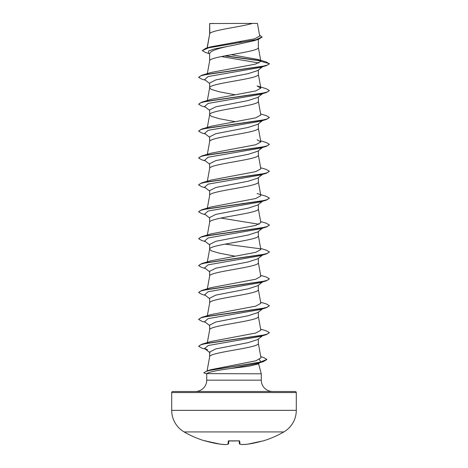 <?xml version="1.0" encoding="UTF-8"?>
<svg xmlns="http://www.w3.org/2000/svg" width="468" height="468" viewBox="0 0 468 468"><rect width="100%" height="100%" fill="white"/><g stroke="black" fill="none" stroke-linecap="round" stroke-linejoin="round"><path stroke-width="0.7" d="M205.99 441.102L220.171 444.144L205.136 440.879A0.532 0.532 -157.5 0 1 204.972 440.856L205.99 441.102A99.631 99.251 0 0 0 220.171 444.144L220.171 444.144A99.643 91.71 -77.1 0 0 225.705 444.594A99.643 37.99 -84.6 0 0 228.039 444.144L228.308 441.102L229.361 440.856A99.204 91.652 0 0 0 238.639 440.856L239.692 441.102L239.961 444.144A99.643 37.99 84.6 0 0 242.295 444.594A99.643 91.71 77.1 0 0 247.829 444.144L247.829 444.144A99.631 99.251 0 0 0 262.01 441.102L263.069 440.955A0.532 0.532 0 0 1 262.671 440.926M204.972 440.856L204.931 440.955A99.666 99.666 0 0 1 184.164 431.935L283.836 431.935A24.915 24.915 0 0 0 296.291 410.36L296.291 392.553L171.709 392.553L171.709 410.36L296.291 410.36M184.164 431.935A24.915 24.915 0 0 1 171.709 410.36M263.069 440.955A99.666 99.666 0 0 0 283.836 431.935M296.291 392.553A1.065 1.065 0 0 0 295.232 391.494L172.768 391.494A1.065 1.065 0 0 0 171.709 392.553M272.598 391.494A11.326 11.326 0 0 1 261.273 380.168L206.727 380.168A11.326 11.326 0 0 1 195.402 391.494M259.834 362.688L258.196 363.964L248.684 366.245L230.841 368.48C216.356 370.475 208.33 372.195 206.774 373.628L261.273 373.797L261.273 380.168M258.564 363.677L261.273 373.797M257.921 362.887L256.727 362.887M206.727 373.797L206.727 380.168M262.53 335.772L257.733 339.534L248.069 342.652L215.836 348.894L209.646 352.018L209.646 356.768M258.354 339.048L258.354 343.389C259.857 347.87 208.143 352.351 209.646 356.838L207.096 370.861M209.839 23.54L252.427 23.4C241.587 26.77 211.869 30.139 209.839 33.509L209.646 23.54L209.646 33.983M207.266 47.859L209.646 34.047M209.196 53.645L205.487 52.504L202.264 50.567L208.839 47.742L258.599 39.271L253.902 40.769L234 45.168C219.194 47.882 211.074 50.597 209.646 53.305L209.646 60.945C208.143 56.464 259.857 51.983 258.354 47.496L258.354 39.347M207.347 73.599L209.646 60.945M262.53 66.784L257.733 70.545L248.081 73.663L215.836 79.905L209.646 83.029L209.646 87.844L211.296 89.429L219.328 91.804L235.199 94.782M258.354 70.06L258.354 74.394C259.857 78.881 208.143 83.362 209.646 87.844L207.347 100.497M262.53 93.682L257.733 97.443L248.087 100.561L215.836 106.803L209.646 109.927L209.646 114.748L211.296 116.327L219.328 118.702L235.199 121.68M258.354 96.958L258.354 101.293C259.857 105.78 208.143 110.261 209.646 114.748L207.347 127.395M262.53 120.58L257.728 124.348L248.058 127.466L215.842 133.702L209.646 136.826L209.646 141.576M258.354 123.856L258.354 128.197C259.857 132.678 208.143 137.159 209.646 141.646M262.53 147.478L257.733 151.24L248.087 154.358L215.836 160.6L209.646 163.724L209.646 168.474M258.354 150.754L258.354 155.095C259.857 159.576 208.143 164.057 209.646 168.544M262.53 174.377L257.733 178.138L248.081 181.256L215.836 187.504L209.646 190.622L209.646 195.443C208.143 190.962 259.857 186.475 258.354 181.994L258.354 177.653M207.347 208.096L209.646 195.443M262.53 201.275L257.728 205.042L248.058 208.161L215.842 214.397L209.646 217.521L209.646 222.271M258.354 204.551L258.354 208.892C259.857 213.373 208.143 217.86 209.646 222.341M262.53 228.179L257.733 231.935L248.093 235.053L215.836 241.301L209.646 244.419L209.646 249.239L211.296 250.825L219.328 253.194L235.199 256.177M258.354 231.449L258.354 235.79C259.857 240.271 208.143 244.758 209.646 249.239L207.347 261.893M262.53 255.078L257.733 258.833L248.075 261.957L215.836 268.199L209.646 271.317L209.646 276.073M258.354 258.348L258.354 262.688C259.857 267.175 208.143 271.656 209.646 276.138M262.53 281.976L257.728 285.737L248.063 288.855L215.847 295.097L209.646 298.215L209.646 302.971M258.354 285.252L258.354 289.587C259.857 294.074 208.143 298.555 209.646 303.036M262.53 308.874L257.733 312.636L248.087 315.748L215.836 321.996L209.646 325.12L209.646 329.87M258.354 312.15L258.354 316.485C259.857 320.972 208.143 325.453 209.646 329.934M239.294 41.71L242.249 42.249M242.898 203.767L243.612 203.902M242.898 284.468L243.612 284.602M202.264 50.567L205.821 48.292L210.448 46.899L254.528 38.821L259.722 36.071L257.429 23.4L252.427 23.4M258.921 62.987L221.335 56.564M209.646 54.001L208.336 52.96L208.599 51.012L213.934 49.064L234 45.168M260.699 60.91L224.634 55.914M258.599 39.271L262.057 37.142L259.541 35.082M209.646 23.921L209.652 23.54M209.646 83.509L204.639 79.583L208.137 76.547L260.337 67.445L266.257 65.678L269.392 63.859L266.157 61.922L257.552 59.36L231.145 54.727M260.436 60.641L225.324 55.78M205.821 48.292L255.961 39.762L262.057 36.919M209.635 23.634L213.104 23.4M260.857 61.349L255.364 64.134L210.928 72.499L201.737 75.272L261.536 66.544L267.368 65.093L269.392 63.636L260.857 61.349L257.552 59.36M260.764 356.645L263.648 357.517L266.842 359.412L259.892 362.267L207.236 370.82L210.974 369.661L255.897 360.793L260.974 357.833L258.336 343.249M260.653 329.139L266.257 330.812L269.392 332.625L267.368 334.082L261.536 335.533L201.737 344.261L210.916 341.494L255.721 333.035L260.84 330.215L258.336 316.35M260.653 302.24L266.257 303.913L269.392 305.727L267.368 307.183L261.536 308.634L201.743 317.362L210.922 314.59L255.703 306.136L260.84 303.317L258.336 289.452M260.653 275.342L266.263 277.015L269.392 278.829L267.374 280.285L261.536 281.736L201.737 290.464L210.922 287.691L255.698 279.238L260.846 276.418L258.336 262.554M260.653 248.444L266.257 250.117L269.392 251.93L267.368 253.387L261.53 254.838L201.743 263.566L210.916 260.793L255.709 252.334L260.84 249.52L258.336 235.656M260.653 221.545L266.263 223.218L269.392 225.032L267.368 226.483L261.536 227.939L201.743 236.662L210.916 233.895L255.709 225.436L260.84 222.622L258.336 208.757M257.072 193.541L266.257 196.314L269.392 198.134L267.368 199.584L261.536 201.041L201.737 209.769L210.916 206.996L255.698 198.543L260.846 195.723L258.336 181.859M260.653 167.743L266.257 169.416L269.392 171.235L267.368 172.686L261.536 174.143L201.743 182.865L210.916 180.098L255.709 171.639L260.846 168.825L258.336 154.955M260.653 140.845L266.263 142.518L269.392 144.331L267.374 145.788L261.536 147.244L201.737 155.967L210.922 153.2L255.709 144.741L260.846 141.921L257.078 139.751M260.653 113.946L266.257 115.619L269.392 117.433L267.368 118.89L261.53 120.346L201.743 129.069L210.922 126.301L255.698 117.842L260.846 115.023L258.336 101.158M257.078 85.948L266.263 88.721L269.392 90.535L267.374 91.991L261.536 93.442L201.743 102.17L210.922 99.397L255.709 90.944L260.846 88.124L257.078 85.954M269.392 90.535L266.257 92.576L260.343 94.343L208.143 103.446L204.633 106.476L209.646 110.407M269.392 117.433L266.263 119.475L260.343 121.241L208.137 130.344L204.639 133.38L209.646 137.305M269.392 144.331L266.257 146.373L260.343 148.14L208.137 157.242L204.633 160.278L209.646 164.204M263.285 173.786L262.718 174.131M269.392 171.235L266.263 173.271L260.343 175.038L208.137 184.14L204.639 187.177L209.646 191.102M269.392 198.134L266.257 200.169L260.337 201.936L208.137 211.039L204.639 214.075L209.646 218M220.849 218.059L259.132 224.289M263.285 227.583L262.718 227.928M269.381 225.143L266.257 227.068L260.343 228.834L208.143 237.937L204.633 240.973L209.646 244.899M269.381 252.041L266.263 253.966L260.343 255.739L208.137 264.841L204.639 267.871L209.646 271.803M269.392 278.829L266.257 280.87L260.343 282.637L208.137 291.739L204.633 294.77L209.646 298.701M269.392 305.727L266.263 307.769L260.343 309.535L208.137 318.638L204.639 321.674L209.646 325.599M269.381 332.736L266.257 334.667L260.337 336.433L208.319 345.483L204.557 348.502L207.634 349.801M259.442 359.506L260.758 361.963L259.892 362.489M266.83 359.523L263.42 361.618L257.418 363.425L230.841 368.48M266.257 65.678L206.47 74.4L200.632 75.857L198.607 77.308L201.743 79.127L205.47 80.233M266.257 92.576L206.464 101.299L200.626 102.755L198.607 104.212L201.737 106.025L205.47 107.131M266.263 119.475L206.464 128.197L200.632 129.654L198.607 131.11L201.743 132.924L205.47 134.029M266.257 146.373L206.464 155.101L200.632 156.552L198.607 158.008L201.743 159.822L205.47 160.928M266.263 173.271L206.464 181.999L200.626 183.45L198.607 184.907L201.737 186.72L205.47 187.826M266.257 200.169L206.47 208.898L200.632 210.348L198.607 211.805L201.743 213.619L205.47 214.724M266.257 227.068L206.464 235.796L200.626 237.253L198.607 238.703L201.737 240.517L205.47 241.628M266.263 253.966L206.47 262.694L200.632 264.151L198.607 265.602L201.743 267.421L205.47 268.527M266.257 280.87L206.464 289.593L200.632 291.049L198.607 292.5L201.743 294.319L205.47 295.425M266.263 307.769L206.464 316.491L200.626 317.947L198.607 319.404L201.737 321.218L205.47 322.323M266.257 334.667L206.464 343.389L200.632 344.846L198.607 346.302L201.673 348.04L205.347 349.116M263.42 361.618L211.472 369.989L206.195 371.387L203.796 372.785L206.727 373.92M201.737 75.272L198.607 77.308M201.743 102.17L198.607 104.212M201.743 129.069L198.607 131.11M201.737 155.967L198.607 158.008M201.743 182.865L198.619 184.796M201.737 209.769L198.619 211.694M201.743 236.662L198.607 238.703M225.102 244.115L260.337 248.795M201.743 263.566L198.607 265.602M201.737 290.464L198.607 292.5M201.743 317.362L198.607 319.404M201.737 344.261L198.607 346.302M207.236 370.82L203.796 372.785M239.4 443.676A0.532 0.526 175 0 1 239.4 443.67A0.532 0.532 0 0 0 239.791 444.132A0.532 0.486 105.1 0 0 239.961 444.144A0.532 0.526 175 0 1 239.4 443.676L239.16 440.909M228.84 440.909L228.6 443.67A0.532 0.526 5 0 0 228.6 443.67A0.532 0.526 5 0 1 228.039 444.144A0.532 0.486 74.9 0 0 228.337 444.079M220.171 444.144A0.532 0.532 0 0 0 220.182 444.15A0.532 0.532 0 0 1 220.171 444.144L225.734 444.6A0.532 0.532 0 0 0 225.81 444.594A0.532 0.491 83.4 0 0 225.921 444.571M225.81 444.594A0.532 0.491 83.4 0 1 225.705 444.594L225.722 444.6A0.532 0.532 0 0 0 225.81 444.594L228.208 444.132A0.532 0.532 0 0 0 228.6 443.676A0.532 0.532 0 0 1 228.208 444.132M228.308 441.102A0.532 0.509 5 0 0 228.776 440.879M229.361 440.856L238.633 440.856M238.639 440.856L239.312 440.944L239.136 440.64M239.692 441.102A0.532 0.509 175 0 1 239.224 440.879M239.791 444.132L242.19 444.594A0.532 0.532 0 0 0 242.278 444.6L242.295 444.594A0.532 0.491 96.6 0 1 242.19 444.594L239.791 444.132A0.532 0.486 105.1 0 1 239.663 444.079M242.278 444.6L247.818 444.15A0.532 0.532 0 0 0 247.829 444.144L242.278 444.6A0.532 0.532 0 0 1 242.19 444.594A0.532 0.491 96.6 0 1 242.079 444.571M234 440.979L228.688 440.944L228.864 440.64M207.347 342.588L209.664 329.8M207.347 315.689L209.664 302.901M207.347 288.791L209.664 276.003M207.347 234.994L209.664 222.206M207.347 181.192L209.664 168.41M207.347 154.294L209.664 141.506M260.846 141.921L258.336 128.056M260.846 88.124L258.336 74.26M260.851 61.238L258.336 47.362M207.131 47.9L209.664 33.912M204.557 348.502L210.091 352.819M204.931 440.955L205.581 440.651M238.633 440.879L239.312 440.944M247.829 444.144L262.01 441.102L247.829 444.144A0.532 0.532 0 0 1 247.818 444.15"/></g></svg>
